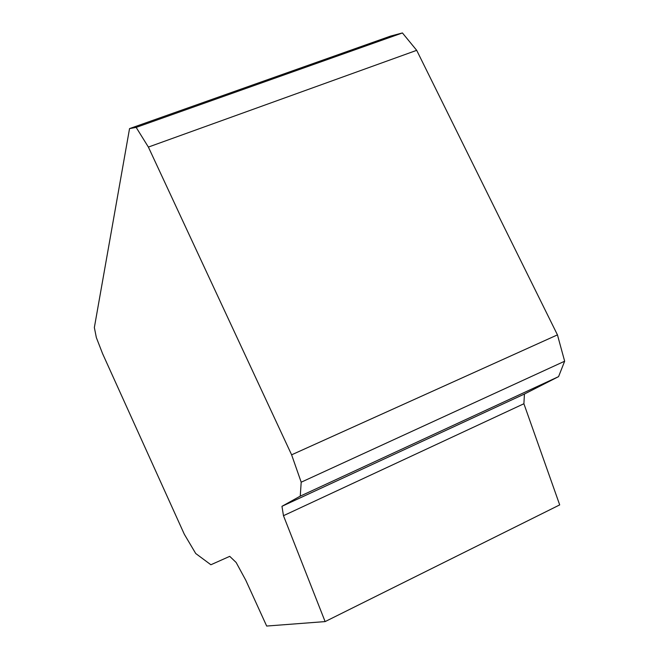 <?xml version="1.0" encoding="UTF-8"?>
<svg xmlns="http://www.w3.org/2000/svg" width="659" height="659" viewBox="0 0 659 659"><rect width="100%" height="100%" fill="white"/><g stroke="black" fill="none" stroke-linecap="round" stroke-linejoin="round"><path stroke-width="0.99" d="M184.314 534.251L102.598 353.685L96.354 337.597L94.352 327.539L129.543 128.612L390.688 36.056L402.427 32.95L416.694 50.331L557.448 334.871L564.648 361.214L558.568 376.635L524.432 394.033L523.897 403.745L559.697 504.893L325.118 621.594L266.673 626.05L245.766 580.208L236.153 562.489L229.736 556.344L210.888 564.755L195.731 553.519L184.314 534.251M129.543 128.612L136.158 127.393L148.382 147.072L291.616 454.817L301.196 482.199L300.249 496.136L281.961 506.31L283.469 515.692L523.897 403.745M283.469 515.692L325.118 621.594M281.961 506.31L524.432 394.033M300.249 496.136L558.568 376.635M301.196 482.199L564.648 361.214M291.616 454.817L557.448 334.871M148.382 147.072L416.694 50.331M136.158 127.393L402.427 32.95"/></g></svg>
